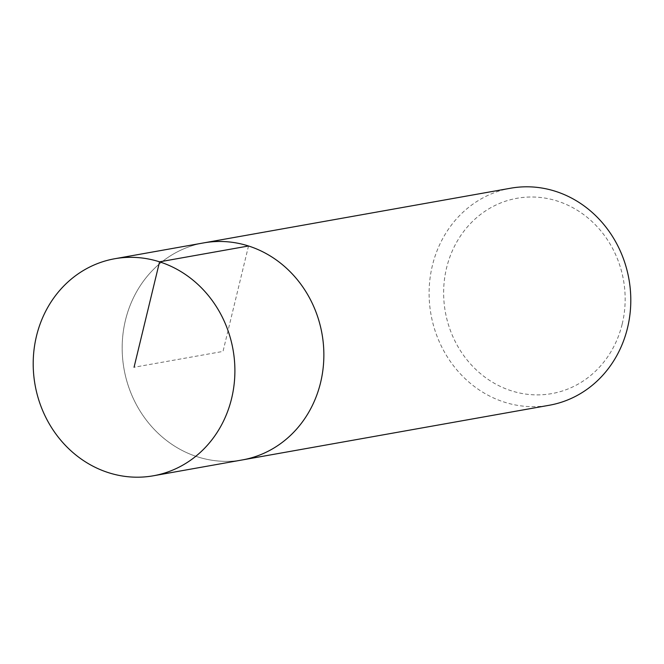 <?xml version="1.0" encoding="UTF-8"?>
<svg xmlns="http://www.w3.org/2000/svg" width="664" height="664" viewBox="0 0 664 664"><rect width="100%" height="100%" fill="white"/><g stroke="black" fill="none" stroke-linecap="round" stroke-linejoin="round"><path stroke-width="0.5" stroke-dasharray="3.32 2.49" d="M125.446 320.239A110.224 100.538 -100.1 0 0 242.343 459.928A110.224 100.538 79.9 0 1 125.446 320.239A110.224 100.538 79.9 0 1 203.682 242.899A110.224 100.538 -100.1 0 0 125.446 320.239M510.624 188.219A110.224 100.538 -100.1 0 0 432.38 265.567A110.224 100.538 -100.1 0 0 549.277 405.256M622.209 323.999A99.202 90.487 -100.1 0 0 557.353 201.059A99.202 90.487 -100.1 0 0 446.581 267.891A99.202 90.487 -100.1 0 0 511.446 390.83A99.202 90.487 -100.1 0 0 622.209 323.999M248.519 245.987L223.013 351.414L134.053 367.258"/><path stroke-width="1" d="M231.62 398.433A110.224 100.538 79.9 0 1 153.376 475.781A110.224 100.538 79.9 0 1 36.479 336.092A110.224 100.538 79.9 0 1 114.723 258.744A110.224 100.538 79.9 0 1 231.62 398.433M114.723 258.744L510.624 188.219A110.224 100.538 -100.1 0 1 627.521 327.908A110.224 100.538 -100.1 0 1 549.277 405.256L242.343 459.928A110.224 100.538 -100.1 0 0 320.587 382.588A110.224 100.538 -100.1 0 0 203.682 242.899A110.224 100.538 79.9 0 1 320.587 382.588A110.224 100.538 79.9 0 1 242.343 459.928L153.376 475.781M134.053 367.258L159.551 261.832L248.519 245.987"/></g></svg>
